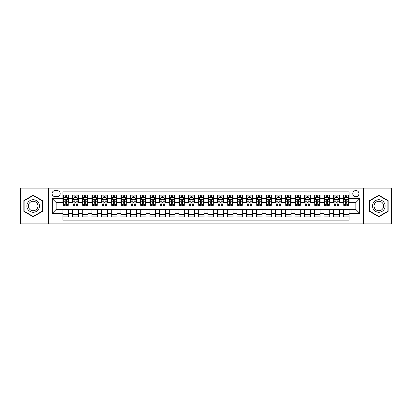 <?xml version="1.0" encoding="UTF-8"?>
<svg xmlns="http://www.w3.org/2000/svg" width="412" height="412" viewBox="0 0 412 412"><rect width="100%" height="100%" fill="white"/><g stroke="black" fill="none" stroke-linecap="round" stroke-linejoin="round"><path stroke-width="0.62" d="M355.865 190.529A3.095 3.095 0 0 0 352.775 193.625A3.095 3.095 0 0 0 355.865 196.72A3.095 3.095 0 0 0 358.96 193.625A3.095 3.095 0 0 0 355.865 190.529M363.6 223.886L391.4 223.886L391.4 188.114L363.6 188.114L363.6 223.886L48.4 223.886L48.4 188.114L20.6 188.114L20.6 223.886L48.4 223.886M349.098 195.123L343.299 195.123L343.299 198.651L339.431 198.651L339.431 202.519L343.299 202.519L343.299 198.651M339.431 198.651L339.431 195.123L333.627 195.123L333.627 198.651L329.76 198.651L329.76 202.519L333.627 202.519L333.627 198.651M329.76 198.651L329.76 195.123L323.961 195.123L323.961 198.651L320.093 198.651L320.093 202.519L323.961 202.519L323.961 198.651M320.093 198.651L320.093 195.123L314.289 195.123L314.289 198.651L310.421 198.651L310.421 202.519L314.289 202.519L314.289 198.651M310.421 198.651L310.421 195.123L304.623 195.123L304.623 198.651L300.755 198.651L300.755 202.519L304.623 202.519L304.623 198.651M300.755 198.651L300.755 195.123L294.951 195.123L294.951 198.651L291.088 198.651L291.088 202.519L294.951 202.519L294.951 198.651M291.088 198.651L291.088 195.123L285.284 195.123L285.284 198.651L281.417 198.651L281.417 202.519L285.284 202.519L285.284 198.651M281.417 198.651L281.417 195.123L275.618 195.123L275.618 198.651L271.75 198.651L271.75 202.519L275.618 202.519L275.618 198.651M271.75 198.651L271.75 195.123L265.946 195.123L265.946 198.651L262.078 198.651L262.078 202.519L265.946 202.519L265.946 198.651M262.078 198.651L262.078 195.123L256.279 195.123L256.279 198.651L252.412 198.651L252.412 202.519L256.279 202.519L256.279 198.651M252.412 198.651L252.412 195.123L246.608 195.123L246.608 198.651L242.74 198.651L242.74 202.519L246.608 202.519L246.608 198.651M242.74 198.651L242.74 195.123L236.941 195.123L236.941 198.651L233.074 198.651L233.074 202.519L236.941 202.519L236.941 198.651M233.074 198.651L233.074 195.123L227.27 195.123L227.27 198.651L223.402 198.651L223.402 202.519L227.27 202.519L227.27 198.651M223.402 198.651L223.402 195.123L217.603 195.123L217.603 198.651L213.735 198.651L213.735 202.519L217.603 202.519L217.603 198.651M213.735 198.651L213.735 195.123L207.931 195.123L207.931 198.651L204.069 198.651L204.069 202.519L207.931 202.519L207.931 198.651M204.069 198.651L204.069 195.123L198.265 195.123L198.265 198.651L194.397 198.651L194.397 202.519L198.265 202.519L198.265 198.651M194.397 198.651L194.397 195.123L188.598 195.123L188.598 198.651L184.731 198.651L184.731 202.519L188.598 202.519L188.598 198.651M184.731 198.651L184.731 195.123L178.926 195.123L178.926 198.651L175.059 198.651L175.059 202.519L178.926 202.519L178.926 198.651M175.059 198.651L175.059 195.123L169.26 195.123L169.26 198.651L165.392 198.651L165.392 202.519L169.26 202.519L169.26 198.651M165.392 198.651L165.392 195.123L159.588 195.123L159.588 198.651L155.721 198.651L155.721 202.519L159.588 202.519L159.588 198.651M155.721 198.651L155.721 195.123L149.922 195.123L149.922 198.651L146.054 198.651L146.054 202.519L149.922 202.519L149.922 198.651M146.054 198.651L146.054 195.123L140.25 195.123L140.25 198.651L136.382 198.651L136.382 202.519L140.25 202.519L140.25 198.651M136.382 198.651L136.382 195.123L130.583 195.123L130.583 198.651L126.716 198.651L126.716 202.519L130.583 202.519L130.583 198.651M126.716 198.651L126.716 195.123L120.912 195.123L120.912 198.651L117.049 198.651L117.049 202.519L120.912 202.519L120.912 198.651M117.049 198.651L117.049 195.123L111.245 195.123L111.245 198.651L107.377 198.651L107.377 202.519L111.245 202.519L111.245 198.651M107.377 198.651L107.377 195.123L101.579 195.123L101.579 198.651L97.711 198.651L97.711 202.519L101.579 202.519L101.579 198.651M97.711 198.651L97.711 195.123L91.907 195.123L91.907 198.651L88.039 198.651L88.039 202.519L91.907 202.519L91.907 198.651M88.039 198.651L88.039 195.123L82.24 195.123L82.24 198.651L78.373 198.651L78.373 202.519L82.24 202.519L82.24 198.651M78.373 198.651L78.373 195.123L72.569 195.123L72.569 202.519L68.701 202.519L68.701 195.123L62.902 195.123M62.902 216.877L68.701 216.877L68.701 209.481L72.569 209.481L72.569 216.877L78.373 216.877L78.373 209.481L82.24 209.481L82.24 213.349L78.373 213.349M82.24 213.349L82.24 216.877L88.039 216.877L88.039 209.481L91.907 209.481L91.907 213.349L88.039 213.349M91.907 213.349L91.907 216.877L97.711 216.877L97.711 209.481L101.579 209.481L101.579 213.349L97.711 213.349M101.579 213.349L101.579 216.877L107.377 216.877L107.377 209.481L111.245 209.481L111.245 213.349L107.377 213.349M111.245 213.349L111.245 216.877L117.049 216.877L117.049 209.481L120.912 209.481L120.912 213.349L117.049 213.349M120.912 213.349L120.912 216.877L126.716 216.877L126.716 209.481L130.583 209.481L130.583 213.349L126.716 213.349M130.583 213.349L130.583 216.877L136.382 216.877L136.382 209.481L140.25 209.481L140.25 213.349L136.382 213.349M140.25 213.349L140.25 216.877L146.054 216.877L146.054 209.481L149.922 209.481L149.922 213.349L146.054 213.349M149.922 213.349L149.922 216.877L155.721 216.877L155.721 209.481L159.588 209.481L159.588 213.349L155.721 213.349M159.588 213.349L159.588 216.877L165.392 216.877L165.392 209.481L169.26 209.481L169.26 213.349L165.392 213.349M169.26 213.349L169.26 216.877L175.059 216.877L175.059 209.481L178.926 209.481L178.926 213.349L175.059 213.349M178.926 213.349L178.926 216.877L184.731 216.877L184.731 209.481L188.598 209.481L188.598 213.349L184.731 213.349M188.598 213.349L188.598 216.877L194.397 216.877L194.397 209.481L198.265 209.481L198.265 213.349L194.397 213.349M198.265 213.349L198.265 216.877L204.069 216.877L204.069 209.481L207.931 209.481L207.931 213.349L204.069 213.349M207.931 213.349L207.931 216.877L213.735 216.877L213.735 209.481L217.603 209.481L217.603 213.349L213.735 213.349M217.603 213.349L217.603 216.877L223.402 216.877L223.402 209.481L227.27 209.481L227.27 213.349L223.402 213.349M227.27 213.349L227.27 216.877L233.074 216.877L233.074 209.481L236.941 209.481L236.941 213.349L233.074 213.349M236.941 213.349L236.941 216.877L242.74 216.877L242.74 209.481L246.608 209.481L246.608 213.349L242.74 213.349M246.608 213.349L246.608 216.877L252.412 216.877L252.412 209.481L256.279 209.481L256.279 213.349L252.412 213.349M256.279 213.349L256.279 216.877L262.078 216.877L262.078 209.481L265.946 209.481L265.946 213.349L262.078 213.349M265.946 213.349L265.946 216.877L271.75 216.877L271.75 209.481L275.618 209.481L275.618 213.349L271.75 213.349M275.618 213.349L275.618 216.877L281.417 216.877L281.417 209.481L285.284 209.481L285.284 213.349L281.417 213.349M285.284 213.349L285.284 216.877L291.088 216.877L291.088 209.481L294.951 209.481L294.951 213.349L291.088 213.349M294.951 213.349L294.951 216.877L300.755 216.877L300.755 209.481L304.623 209.481L304.623 213.349L300.755 213.349M304.623 213.349L304.623 216.877L310.421 216.877L310.421 209.481L314.289 209.481L314.289 213.349L310.421 213.349M314.289 213.349L314.289 216.877L320.093 216.877L320.093 209.481L323.961 209.481L323.961 213.349L320.093 213.349M323.961 213.349L323.961 216.877L329.76 216.877L329.76 209.481L333.627 209.481L333.627 213.349L329.76 213.349M333.627 213.349L333.627 216.877L339.431 216.877L339.431 209.481L343.299 209.481L343.299 213.349L339.431 213.349M55.069 196.622L57.196 196.622A2.997 2.997 0 0 0 60.193 193.625A2.997 2.997 0 0 0 57.196 190.627L55.069 190.627A2.997 2.997 0 0 0 52.072 193.625A2.997 2.997 0 0 0 55.069 196.622M363.6 188.114L48.4 188.114M349.098 198.651L349.098 191.884L62.902 191.884L62.902 202.519L56.135 202.519L56.135 209.481L62.902 209.481L62.902 220.116L349.098 220.116L349.098 209.481L355.865 209.481L355.865 202.519L349.098 202.519L349.098 198.651L359.733 198.651L359.733 213.349L349.098 213.349M62.902 213.349L52.267 213.349L52.267 198.651L62.902 198.651M343.299 213.349L343.299 216.877L349.098 216.877M62.902 197.539L63.386 197.539M65.22 197.539L66.383 197.539M68.217 197.539L68.701 197.539M62.902 202.421L63.386 202.421M65.22 202.421L66.383 202.421M68.217 202.421L68.701 202.421M62.902 209.579L68.701 209.579M62.902 214.461L68.701 214.461M72.569 202.421L73.053 202.421M74.891 202.421L76.05 202.421M77.889 202.421L78.373 202.421M72.569 197.539L73.053 197.539M74.891 197.539L76.05 197.539M77.889 197.539L78.373 197.539M72.569 209.579L78.373 209.579M72.569 214.461L78.373 214.461M82.24 209.579L88.039 209.579M82.24 214.461L88.039 214.461M82.24 197.539L82.724 197.539M84.558 197.539L85.722 197.539M87.555 197.539L88.039 197.539M82.24 202.421L82.724 202.421M84.558 202.421L85.722 202.421M87.555 202.421L88.039 202.421M91.907 209.579L97.711 209.579M91.907 214.461L97.711 214.461M91.907 197.539L92.391 197.539M94.23 197.539L95.388 197.539M97.227 197.539L97.711 197.539M91.907 202.421L92.391 202.421M94.23 202.421L95.388 202.421M97.227 202.421L97.711 202.421M101.579 209.579L107.377 209.579M101.579 214.461L107.377 214.461M101.579 197.539L102.058 197.539M103.896 197.539L105.055 197.539M106.893 197.539L107.377 197.539M101.579 202.421L102.058 202.421M103.896 202.421L105.055 202.421M106.893 202.421L107.377 202.421M111.245 209.579L117.049 209.579M111.245 214.461L117.049 214.461M111.245 197.539L111.729 197.539M113.568 197.539L114.727 197.539M116.565 197.539L117.049 197.539M111.245 202.421L111.729 202.421M113.568 202.421L114.727 202.421M116.565 202.421L117.049 202.421M120.912 209.579L126.716 209.579M120.912 214.461L126.716 214.461M120.912 197.539L121.396 197.539M123.234 197.539L124.393 197.539M126.232 197.539L126.716 197.539M120.912 202.421L121.396 202.421M123.234 202.421L124.393 202.421M126.232 202.421L126.716 202.421M130.583 209.579L136.382 209.579M130.583 214.461L136.382 214.461M130.583 197.539L131.067 197.539M132.906 197.539L134.065 197.539M135.903 197.539L136.382 197.539M130.583 202.421L131.067 202.421M132.906 202.421L134.065 202.421M135.903 202.421L136.382 202.421M140.25 209.579L146.054 209.579M140.25 214.461L146.054 214.461M140.25 197.539L140.734 197.539M142.573 197.539L143.731 197.539M145.57 197.539L146.054 197.539M140.25 202.421L140.734 202.421M142.573 202.421L143.731 202.421M145.57 202.421L146.054 202.421M149.922 209.579L155.721 209.579M149.922 214.461L155.721 214.461M149.922 197.539L150.406 197.539M152.239 197.539L153.403 197.539M155.236 197.539L155.721 197.539M149.922 202.421L150.406 202.421M152.239 202.421L153.403 202.421M155.236 202.421L155.721 202.421M159.588 209.579L165.392 209.579M159.588 214.461L165.392 214.461M159.588 197.539L160.072 197.539M161.911 197.539L163.07 197.539M164.908 197.539L165.392 197.539M159.588 202.421L160.072 202.421M161.911 202.421L163.07 202.421M164.908 202.421L165.392 202.421M169.26 209.579L175.059 209.579M169.26 214.461L175.059 214.461M169.26 197.539L169.744 197.539M171.577 197.539L172.741 197.539M174.575 197.539L175.059 197.539M169.26 202.421L169.744 202.421M171.577 202.421L172.741 202.421M174.575 202.421L175.059 202.421M178.926 209.579L184.731 209.579M178.926 214.461L184.731 214.461M178.926 197.539L179.411 197.539M181.249 197.539L182.408 197.539M184.246 197.539L184.731 197.539M178.926 202.421L179.411 202.421M181.249 202.421L182.408 202.421M184.246 202.421L184.731 202.421M188.598 209.579L194.397 209.579M188.598 214.461L194.397 214.461M188.598 197.539L189.077 197.539M190.916 197.539L192.074 197.539M193.913 197.539L194.397 197.539M188.598 202.421L189.077 202.421M190.916 202.421L192.074 202.421M193.913 202.421L194.397 202.421M198.265 209.579L204.069 209.579M198.265 214.461L204.069 214.461M198.265 197.539L198.749 197.539M200.587 197.539L201.746 197.539M203.585 197.539L204.069 197.539M198.265 202.421L198.749 202.421M200.587 202.421L201.746 202.421M203.585 202.421L204.069 202.421M207.931 209.579L213.735 209.579M207.931 214.461L213.735 214.461M207.931 197.539L208.415 197.539M210.254 197.539L211.413 197.539M213.251 197.539L213.735 197.539M207.931 202.421L208.415 202.421M210.254 202.421L211.413 202.421M213.251 202.421L213.735 202.421M217.603 209.579L223.402 209.579M217.603 214.461L223.402 214.461M217.603 197.539L218.087 197.539M219.926 197.539L221.084 197.539M222.923 197.539L223.402 197.539M217.603 202.421L218.087 202.421M219.926 202.421L221.084 202.421M222.923 202.421L223.402 202.421M227.27 209.579L233.074 209.579M227.27 214.461L233.074 214.461M227.27 197.539L227.754 197.539M229.592 197.539L230.751 197.539M232.589 197.539L233.074 197.539M227.27 202.421L227.754 202.421M229.592 202.421L230.751 202.421M232.589 202.421L233.074 202.421M236.941 209.579L242.74 209.579M236.941 214.461L242.74 214.461M236.941 197.539L237.425 197.539M239.259 197.539L240.423 197.539M242.256 197.539L242.74 197.539M236.941 202.421L237.425 202.421M239.259 202.421L240.423 202.421M242.256 202.421L242.74 202.421M246.608 209.579L252.412 209.579M246.608 214.461L252.412 214.461M246.608 197.539L247.092 197.539M248.93 197.539L250.089 197.539M251.928 197.539L252.412 197.539M246.608 202.421L247.092 202.421M248.93 202.421L250.089 202.421M251.928 202.421L252.412 202.421M256.279 209.579L262.078 209.579M256.279 214.461L262.078 214.461M256.279 197.539L256.764 197.539M258.597 197.539L259.761 197.539M261.594 197.539L262.078 197.539M256.279 202.421L256.764 202.421M258.597 202.421L259.761 202.421M261.594 202.421L262.078 202.421M265.946 209.579L271.75 209.579M265.946 214.461L271.75 214.461M265.946 197.539L266.43 197.539M268.269 197.539L269.427 197.539M271.266 197.539L271.75 197.539M265.946 202.421L266.43 202.421M268.269 202.421L269.427 202.421M271.266 202.421L271.75 202.421M275.618 209.579L281.417 209.579M275.618 214.461L281.417 214.461M275.618 197.539L276.097 197.539M277.935 197.539L279.094 197.539M280.933 197.539L281.417 197.539M275.618 202.421L276.097 202.421M277.935 202.421L279.094 202.421M280.933 202.421L281.417 202.421M285.284 209.579L291.088 209.579M285.284 214.461L291.088 214.461M285.284 197.539L285.768 197.539M287.607 197.539L288.766 197.539M290.604 197.539L291.088 197.539M285.284 202.421L285.768 202.421M287.607 202.421L288.766 202.421M290.604 202.421L291.088 202.421M294.951 209.579L300.755 209.579M294.951 214.461L300.755 214.461M294.951 197.539L295.435 197.539M297.273 197.539L298.432 197.539M300.271 197.539L300.755 197.539M294.951 202.421L295.435 202.421M297.273 202.421L298.432 202.421M300.271 202.421L300.755 202.421M304.623 209.579L310.421 209.579M304.623 214.461L310.421 214.461M304.623 197.539L305.107 197.539M306.945 197.539L308.104 197.539M309.942 197.539L310.421 197.539M304.623 202.421L305.107 202.421M306.945 202.421L308.104 202.421M309.942 202.421L310.421 202.421M314.289 209.579L320.093 209.579M314.289 214.461L320.093 214.461M314.289 197.539L314.773 197.539M316.612 197.539L317.77 197.539M319.609 197.539L320.093 197.539M314.289 202.421L314.773 202.421M316.612 202.421L317.77 202.421M319.609 202.421L320.093 202.421M323.961 209.579L329.76 209.579M323.961 214.461L329.76 214.461M323.961 197.539L324.445 197.539M326.278 197.539L327.442 197.539M329.276 197.539L329.76 197.539M323.961 202.421L324.445 202.421M326.278 202.421L327.442 202.421M329.276 202.421L329.76 202.421M333.627 209.579L339.431 209.579M333.627 214.461L339.431 214.461M333.627 197.539L334.111 197.539M335.95 197.539L337.109 197.539M338.947 197.539L339.431 197.539M333.627 202.421L334.111 202.421M335.95 202.421L337.109 202.421M338.947 202.421L339.431 202.421M343.299 209.579L349.098 209.579M343.299 214.461L349.098 214.461M343.299 197.539L343.783 197.539M345.617 197.539L346.78 197.539M348.614 197.539L349.098 197.539M343.299 202.421L343.783 202.421M345.617 202.421L346.78 202.421M348.614 202.421L349.098 202.421M56.135 202.519L52.267 198.651M56.135 209.481L52.267 213.349M359.733 198.651L355.865 202.519M359.733 213.349L355.865 209.481M33.171 216.774L42.498 211.387L42.498 200.613L33.171 195.226L23.839 200.613L23.839 211.387L33.171 216.774M388.161 200.613L378.829 195.226L369.502 200.613L369.502 211.387L378.829 216.774L388.161 211.387L388.161 200.613M66.383 196.38L65.22 196.38M68.217 204.63L66.383 204.63L66.383 205.418L68.217 205.418L68.217 199.521L67.254 197.59L64.349 197.59L63.386 199.521L63.386 205.418L65.22 205.418L65.22 204.63L63.386 204.63M63.386 199.521L63.386 195.123M68.217 199.521L68.217 195.123M65.22 197.59L65.22 195.123M66.383 195.123L66.383 197.59M66.383 204.63L66.383 200.247C65.997 199.501 65.611 199.501 65.22 200.247L65.22 204.63M33.171 199.717A6.283 6.283 0 0 0 26.883 206A6.283 6.283 0 0 0 33.171 212.283A6.283 6.283 0 0 0 39.454 206A6.283 6.283 0 0 0 33.171 199.717M33.171 201.241A4.759 4.759 0 0 0 28.413 206A4.759 4.759 0 0 0 33.171 210.759A4.759 4.759 0 0 0 37.93 206A4.759 4.759 0 0 0 33.171 201.241M42.209 211.217L33.171 216.439L24.128 211.217L24.128 200.783L33.171 195.561L42.209 200.783L42.209 211.217M373.385 202.858A6.283 6.283 0 0 0 375.687 211.444A6.283 6.283 0 0 0 384.272 209.142A6.283 6.283 0 0 0 381.97 200.556A6.283 6.283 0 0 0 373.385 202.858M374.709 203.621A4.759 4.759 0 0 0 376.45 210.12A4.759 4.759 0 0 0 382.949 208.379A4.759 4.759 0 0 0 381.208 201.88A4.759 4.759 0 0 0 374.709 203.621M387.872 200.783L387.872 211.217L378.829 216.439L369.791 211.217L369.791 200.783L378.829 195.561L387.872 200.783M76.05 196.38L74.891 196.38M77.889 204.63L76.05 204.63L76.05 205.418L77.889 205.418L77.889 199.521L76.92 197.59L74.021 197.59L73.053 199.521L73.053 205.418L74.891 205.418L74.891 204.63L73.053 204.63M73.053 199.521L73.053 195.123M77.889 199.521L77.889 195.123M74.891 197.59L74.891 195.123M76.05 195.123L76.05 197.59M76.05 204.63L76.05 200.247C75.664 199.501 75.278 199.501 74.891 200.247L74.891 204.63M85.722 196.38L84.558 196.38M87.555 204.63L85.722 204.63L85.722 205.418L87.555 205.418L87.555 199.521L86.592 197.59L83.688 197.59L82.724 199.521L82.724 205.418L84.558 205.418L84.558 204.63L82.724 204.63M82.724 199.521L82.724 195.123M87.555 199.521L87.555 195.123M84.558 197.59L84.558 195.123M85.722 195.123L85.722 197.59M85.722 204.63L85.722 200.247C85.335 199.501 84.944 199.501 84.558 200.247L84.558 204.63M95.388 196.38L94.23 196.38M97.227 204.63L95.388 204.63L95.388 205.418L97.227 205.418L97.227 199.521L96.259 197.59L93.359 197.59L92.391 199.521L92.391 205.418L94.23 205.418L94.23 204.63L92.391 204.63M92.391 199.521L92.391 195.123M97.227 199.521L97.227 195.123M94.23 197.59L94.23 195.123M95.388 195.123L95.388 197.59M95.388 204.63L95.388 200.247C95.002 199.501 94.616 199.501 94.23 200.247L94.23 204.63M105.055 196.38L103.896 196.38M106.893 204.63L105.055 204.63L105.055 205.418L106.893 205.418L106.893 199.521L105.925 197.59L103.026 197.59L102.058 199.521L102.058 205.418L103.896 205.418L103.896 204.63L102.058 204.63M102.058 199.521L102.058 195.123M106.893 199.521L106.893 195.123M103.896 197.59L103.896 195.123M105.055 195.123L105.055 197.59M105.055 204.63L105.055 200.247C104.669 199.501 104.282 199.501 103.896 200.247L103.896 204.63M114.727 196.38L113.568 196.38M116.565 204.63L114.727 204.63L114.727 205.418L116.565 205.418L116.565 199.521L115.597 197.59L112.697 197.59L111.729 199.521L111.729 205.418L113.568 205.418L113.568 204.63L111.729 204.63M111.729 199.521L111.729 195.123M116.565 199.521L116.565 195.123M113.568 197.59L113.568 195.123M114.727 195.123L114.727 197.59M114.727 204.63L114.727 200.247C114.34 199.501 113.954 199.501 113.568 200.247L113.568 204.63M124.393 196.38L123.234 196.38M126.232 204.63L124.393 204.63L124.393 205.418L126.232 205.418L126.232 199.521L125.263 197.59L122.364 197.59L121.396 199.521L121.396 205.418L123.234 205.418L123.234 204.63L121.396 204.63M121.396 199.521L121.396 195.123M126.232 199.521L126.232 195.123M123.234 197.59L123.234 195.123M124.393 195.123L124.393 197.59M124.393 204.63L124.393 200.247C124.007 199.501 123.621 199.501 123.234 200.247L123.234 204.63M134.065 196.38L132.906 196.38M135.903 204.63L134.065 204.63L134.065 205.418L135.903 205.418L135.903 199.521L134.935 197.59L132.036 197.59L131.067 199.521L131.067 205.418L132.906 205.418L132.906 204.63L131.067 204.63M131.067 199.521L131.067 195.123M135.903 199.521L135.903 195.123M132.906 197.59L132.906 195.123M134.065 195.123L134.065 197.59M134.065 204.63L134.065 200.247C133.679 199.501 133.292 199.501 132.906 200.247L132.906 204.63M143.731 196.38L142.573 196.38M145.57 204.63L143.731 204.63L143.731 205.418L145.57 205.418L145.57 199.521L144.602 197.59L141.702 197.59L140.734 199.521L140.734 205.418L142.573 205.418L142.573 204.63L140.734 204.63M140.734 199.521L140.734 195.123M145.57 199.521L145.57 195.123M142.573 197.59L142.573 195.123M143.731 195.123L143.731 197.59M143.731 204.63L143.731 200.247C143.345 199.501 142.959 199.501 142.573 200.247L142.573 204.63M153.403 196.38L152.239 196.38M155.236 204.63L153.403 204.63L153.403 205.418L155.236 205.418L155.236 199.521L154.273 197.59L151.369 197.59L150.406 199.521L150.406 205.418L152.239 205.418L152.239 204.63L150.406 204.63M150.406 199.521L150.406 195.123M155.236 199.521L155.236 195.123M152.239 197.59L152.239 195.123M153.403 195.123L153.403 197.59M153.403 204.63L153.403 200.247C153.017 199.501 152.631 199.501 152.239 200.247L152.239 204.63M163.07 196.38L161.911 196.38M164.908 204.63L163.07 204.63L163.07 205.418L164.908 205.418L164.908 199.521L163.94 197.59L161.041 197.59L160.072 199.521L160.072 205.418L161.911 205.418L161.911 204.63L160.072 204.63M160.072 199.521L160.072 195.123M164.908 199.521L164.908 195.123M161.911 197.59L161.911 195.123M163.07 195.123L163.07 197.59M163.07 204.63L163.07 200.247C162.683 199.501 162.297 199.501 161.911 200.247L161.911 204.63M172.741 196.38L171.577 196.38M174.575 204.63L172.741 204.63L172.741 205.418L174.575 205.418L174.575 199.521L173.612 197.59L170.707 197.59L169.744 199.521L169.744 205.418L171.577 205.418L171.577 204.63L169.744 204.63M169.744 199.521L169.744 195.123M174.575 199.521L174.575 195.123M171.577 197.59L171.577 195.123M172.741 195.123L172.741 197.59M172.741 204.63L172.741 200.247C172.355 199.501 171.964 199.501 171.577 200.247L171.577 204.63M182.408 196.38L181.249 196.38M184.246 204.63L182.408 204.63L182.408 205.418L184.246 205.418L184.246 199.521L183.278 197.59L180.379 197.59L179.411 199.521L179.411 205.418L181.249 205.418L181.249 204.63L179.411 204.63M179.411 199.521L179.411 195.123M184.246 199.521L184.246 195.123M181.249 197.59L181.249 195.123M182.408 195.123L182.408 197.59M182.408 204.63L182.408 200.247C182.022 199.501 181.635 199.501 181.249 200.247L181.249 204.63M192.074 196.38L190.916 196.38M193.913 204.63L192.074 204.63L192.074 205.418L193.913 205.418L193.913 199.521L192.945 197.59L190.045 197.59L189.077 199.521L189.077 205.418L190.916 205.418L190.916 204.63L189.077 204.63M189.077 199.521L189.077 195.123M193.913 199.521L193.913 195.123M190.916 197.59L190.916 195.123M192.074 195.123L192.074 197.59M192.074 204.63L192.074 200.247C191.688 199.501 191.302 199.501 190.916 200.247L190.916 204.63M201.746 196.38L200.587 196.38M203.585 204.63L201.746 204.63L201.746 205.418L203.585 205.418L203.585 199.521L202.616 197.59L199.717 197.59L198.749 199.521L198.749 205.418L200.587 205.418L200.587 204.63L198.749 204.63M198.749 199.521L198.749 195.123M203.585 199.521L203.585 195.123M200.587 197.59L200.587 195.123M201.746 195.123L201.746 197.59M201.746 204.63L201.746 200.247C201.36 199.501 200.974 199.501 200.587 200.247L200.587 204.63M211.413 196.38L210.254 196.38M213.251 204.63L211.413 204.63L211.413 205.418L213.251 205.418L213.251 199.521L212.283 197.59L209.384 197.59L208.415 199.521L208.415 205.418L210.254 205.418L210.254 204.63L208.415 204.63M208.415 199.521L208.415 195.123M213.251 199.521L213.251 195.123M210.254 197.59L210.254 195.123M211.413 195.123L211.413 197.59M211.413 204.63L211.413 200.247C211.026 199.501 210.64 199.501 210.254 200.247L210.254 204.63M221.084 196.38L219.926 196.38M222.923 204.63L221.084 204.63L221.084 205.418L222.923 205.418L222.923 199.521L221.955 197.59L219.055 197.59L218.087 199.521L218.087 205.418L219.926 205.418L219.926 204.63L218.087 204.63M218.087 199.521L218.087 195.123M222.923 199.521L222.923 195.123M219.926 197.59L219.926 195.123M221.084 195.123L221.084 197.59M221.084 204.63L221.084 200.247C220.698 199.501 220.312 199.501 219.926 200.247L219.926 204.63M230.751 196.38L229.592 196.38M232.589 204.63L230.751 204.63L230.751 205.418L232.589 205.418L232.589 199.521L231.621 197.59L228.722 197.59L227.754 199.521L227.754 205.418L229.592 205.418L229.592 204.63L227.754 204.63M227.754 199.521L227.754 195.123M232.589 199.521L232.589 195.123M229.592 197.59L229.592 195.123M230.751 195.123L230.751 197.59M230.751 204.63L230.751 200.247C230.365 199.501 229.978 199.501 229.592 200.247L229.592 204.63M240.423 196.38L239.259 196.38M242.256 204.63L240.423 204.63L240.423 205.418L242.256 205.418L242.256 199.521L241.293 197.59L238.388 197.59L237.425 199.521L237.425 205.418L239.259 205.418L239.259 204.63L237.425 204.63M237.425 199.521L237.425 195.123M242.256 199.521L242.256 195.123M239.259 197.59L239.259 195.123M240.423 195.123L240.423 197.59M240.423 204.63L240.423 200.247C240.036 199.501 239.65 199.501 239.259 200.247L239.259 204.63M250.089 196.38L248.93 196.38M251.928 204.63L250.089 204.63L250.089 205.418L251.928 205.418L251.928 199.521L250.96 197.59L248.06 197.59L247.092 199.521L247.092 205.418L248.93 205.418L248.93 204.63L247.092 204.63M247.092 199.521L247.092 195.123M251.928 199.521L251.928 195.123M248.93 197.59L248.93 195.123M250.089 195.123L250.089 197.59M250.089 204.63L250.089 200.247C249.703 199.501 249.317 199.501 248.93 200.247L248.93 204.63M259.761 196.38L258.597 196.38M261.594 204.63L259.761 204.63L259.761 205.418L261.594 205.418L261.594 199.521L260.631 197.59L257.727 197.59L256.764 199.521L256.764 205.418L258.597 205.418L258.597 204.63L256.764 204.63M256.764 199.521L256.764 195.123M261.594 199.521L261.594 195.123M258.597 197.59L258.597 195.123M259.761 195.123L259.761 197.59M259.761 204.63L259.761 200.247C259.375 199.501 258.983 199.501 258.597 200.247L258.597 204.63M269.427 196.38L268.269 196.38M271.266 204.63L269.427 204.63L269.427 205.418L271.266 205.418L271.266 199.521L270.298 197.59L267.398 197.59L266.43 199.521L266.43 205.418L268.269 205.418L268.269 204.63L266.43 204.63M266.43 199.521L266.43 195.123M271.266 199.521L271.266 195.123M268.269 197.59L268.269 195.123M269.427 195.123L269.427 197.59M269.427 204.63L269.427 200.247C269.041 199.501 268.655 199.501 268.269 200.247L268.269 204.63M279.094 196.38L277.935 196.38M280.933 204.63L279.094 204.63L279.094 205.418L280.933 205.418L280.933 199.521L279.964 197.59L277.065 197.59L276.097 199.521L276.097 205.418L277.935 205.418L277.935 204.63L276.097 204.63M276.097 199.521L276.097 195.123M280.933 199.521L280.933 195.123M277.935 197.59L277.935 195.123M279.094 195.123L279.094 197.59M279.094 204.63L279.094 200.247C278.708 199.501 278.321 199.501 277.935 200.247L277.935 204.63M288.766 196.38L287.607 196.38M290.604 204.63L288.766 204.63L288.766 205.418L290.604 205.418L290.604 199.521L289.636 197.59L286.737 197.59L285.768 199.521L285.768 205.418L287.607 205.418L287.607 204.63L285.768 204.63M285.768 199.521L285.768 195.123M290.604 199.521L290.604 195.123M287.607 197.59L287.607 195.123M288.766 195.123L288.766 197.59M288.766 204.63L288.766 200.247C288.379 199.501 287.993 199.501 287.607 200.247L287.607 204.63M298.432 196.38L297.273 196.38M300.271 204.63L298.432 204.63L298.432 205.418L300.271 205.418L300.271 199.521L299.303 197.59L296.403 197.59L295.435 199.521L295.435 205.418L297.273 205.418L297.273 204.63L295.435 204.63M295.435 199.521L295.435 195.123M300.271 199.521L300.271 195.123M297.273 197.59L297.273 195.123M298.432 195.123L298.432 197.59M298.432 204.63L298.432 200.247C298.046 199.501 297.66 199.501 297.273 200.247L297.273 204.63M308.104 196.38L306.945 196.38M309.942 204.63L308.104 204.63L308.104 205.418L309.942 205.418L309.942 199.521L308.974 197.59L306.075 197.59L305.107 199.521L305.107 205.418L306.945 205.418L306.945 204.63L305.107 204.63M305.107 199.521L305.107 195.123M309.942 199.521L309.942 195.123M306.945 197.59L306.945 195.123M308.104 195.123L308.104 197.59M308.104 204.63L308.104 200.247C307.718 199.501 307.331 199.501 306.945 200.247L306.945 204.63M317.77 196.38L316.612 196.38M319.609 204.63L317.77 204.63L317.77 205.418L319.609 205.418L319.609 199.521L318.641 197.59L315.741 197.59L314.773 199.521L314.773 205.418L316.612 205.418L316.612 204.63L314.773 204.63M314.773 199.521L314.773 195.123M319.609 199.521L319.609 195.123M316.612 197.59L316.612 195.123M317.77 195.123L317.77 197.59M317.77 204.63L317.77 200.247C317.384 199.501 316.998 199.501 316.612 200.247L316.612 204.63M327.442 196.38L326.278 196.38M329.276 204.63L327.442 204.63L327.442 205.418L329.276 205.418L329.276 199.521L328.312 197.59L325.408 197.59L324.445 199.521L324.445 205.418L326.278 205.418L326.278 204.63L324.445 204.63M324.445 199.521L324.445 195.123M329.276 199.521L329.276 195.123M326.278 197.59L326.278 195.123M327.442 195.123L327.442 197.59M327.442 204.63L327.442 200.247C327.056 199.501 326.67 199.501 326.278 200.247L326.278 204.63M337.109 196.38L335.95 196.38M338.947 204.63L337.109 204.63L337.109 205.418L338.947 205.418L338.947 199.521L337.979 197.59L335.08 197.59L334.111 199.521L334.111 205.418L335.95 205.418L335.95 204.63L334.111 204.63M334.111 199.521L334.111 195.123M338.947 199.521L338.947 195.123M335.95 197.59L335.95 195.123M337.109 195.123L337.109 197.59M337.109 204.63L337.109 200.247C336.722 199.501 336.336 199.501 335.95 200.247L335.95 204.63M346.78 196.38L345.617 196.38M348.614 204.63L346.78 204.63L346.78 205.418L348.614 205.418L348.614 199.521L347.651 197.59L344.746 197.59L343.783 199.521L343.783 205.418L345.617 205.418L345.617 204.63L343.783 204.63M343.783 199.521L343.783 195.123M348.614 199.521L348.614 195.123M345.617 197.59L345.617 195.123M346.78 195.123L346.78 197.59M346.78 204.63L346.78 200.247C346.394 199.501 346.003 199.501 345.617 200.247L345.617 204.63M72.569 213.349L68.701 213.349M72.569 198.651L68.701 198.651M68.196 199.475L63.407 199.475M63.386 198.12L64.087 198.12M67.516 198.12L68.217 198.12M65.22 201.762L63.386 201.762M68.217 201.762L66.383 201.762M66.383 196.993L65.22 196.993M77.863 199.475L73.079 199.475M73.053 198.12L73.753 198.12M77.188 198.12L77.889 198.12M74.891 201.762L73.053 201.762M77.889 201.762L76.05 201.762M76.05 196.993L74.891 196.993M87.535 199.475L82.745 199.475M82.724 198.12L83.425 198.12M86.855 198.12L87.555 198.12M84.558 201.762L82.724 201.762M87.555 201.762L85.722 201.762M85.722 196.993L84.558 196.993M97.201 199.475L92.417 199.475M92.391 198.12L93.091 198.12M96.526 198.12L97.227 198.12M94.23 201.762L92.391 201.762M97.227 201.762L95.388 201.762M95.388 196.993L94.23 196.993M106.868 199.475L102.083 199.475M102.058 198.12L102.763 198.12M106.193 198.12L106.893 198.12M103.896 201.762L102.058 201.762M106.893 201.762L105.055 201.762M105.055 196.993L103.896 196.993M116.539 199.475L111.755 199.475M111.729 198.12L112.43 198.12M115.865 198.12L116.565 198.12M113.568 201.762L111.729 201.762M116.565 201.762L114.727 201.762M114.727 196.993L113.568 196.993M126.206 199.475L121.422 199.475M121.396 198.12L122.096 198.12M125.531 198.12L126.232 198.12M123.234 201.762L121.396 201.762M126.232 201.762L124.393 201.762M124.393 196.993L123.234 196.993M135.878 199.475L131.088 199.475M131.067 198.12L131.768 198.12M135.198 198.12L135.903 198.12M132.906 201.762L131.067 201.762M135.903 201.762L134.065 201.762M134.065 196.993L132.906 196.993M145.544 199.475L140.76 199.475M140.734 198.12L141.434 198.12M144.87 198.12L145.57 198.12M142.573 201.762L140.734 201.762M145.57 201.762L143.731 201.762M143.731 196.993L142.573 196.993M155.216 199.475L150.426 199.475M150.406 198.12L151.106 198.12M154.536 198.12L155.236 198.12M152.239 201.762L150.406 201.762M155.236 201.762L153.403 201.762M153.403 196.993L152.239 196.993M164.882 199.475L160.098 199.475M160.072 198.12L160.773 198.12M164.208 198.12L164.908 198.12M161.911 201.762L160.072 201.762M164.908 201.762L163.07 201.762M163.07 196.993L161.911 196.993M174.554 199.475L169.765 199.475M169.744 198.12L170.444 198.12M173.874 198.12L174.575 198.12M171.577 201.762L169.744 201.762M174.575 201.762L172.741 201.762M172.741 196.993L171.577 196.993M184.221 199.475L179.436 199.475M179.411 198.12L180.111 198.12M183.546 198.12L184.246 198.12M181.249 201.762L179.411 201.762M184.246 201.762L182.408 201.762M182.408 196.993L181.249 196.993M193.892 199.475L189.103 199.475M189.077 198.12L189.783 198.12M193.213 198.12L193.913 198.12M190.916 201.762L189.077 201.762M193.913 201.762L192.074 201.762M192.074 196.993L190.916 196.993M203.559 199.475L198.775 199.475M198.749 198.12L199.449 198.12M202.884 198.12L203.585 198.12M200.587 201.762L198.749 201.762M203.585 201.762L201.746 201.762M201.746 196.993L200.587 196.993M213.225 199.475L208.441 199.475M208.415 198.12L209.116 198.12M212.551 198.12L213.251 198.12M210.254 201.762L208.415 201.762M213.251 201.762L211.413 201.762M211.413 196.993L210.254 196.993M222.897 199.475L218.108 199.475M218.087 198.12L218.787 198.12M222.217 198.12L222.923 198.12M219.926 201.762L218.087 201.762M222.923 201.762L221.084 201.762M221.084 196.993L219.926 196.993M232.564 199.475L227.779 199.475M227.754 198.12L228.454 198.12M231.889 198.12L232.589 198.12M229.592 201.762L227.754 201.762M232.589 201.762L230.751 201.762M230.751 196.993L229.592 196.993M242.235 199.475L237.446 199.475M237.425 198.12L238.126 198.12M241.556 198.12L242.256 198.12M239.259 201.762L237.425 201.762M242.256 201.762L240.423 201.762M240.423 196.993L239.259 196.993M251.902 199.475L247.118 199.475M247.092 198.12L247.792 198.12M251.227 198.12L251.928 198.12M248.93 201.762L247.092 201.762M251.928 201.762L250.089 201.762M250.089 196.993L248.93 196.993M261.574 199.475L256.784 199.475M256.764 198.12L257.464 198.12M260.894 198.12L261.594 198.12M258.597 201.762L256.764 201.762M261.594 201.762L259.761 201.762M259.761 196.993L258.597 196.993M271.24 199.475L266.456 199.475M266.43 198.12L267.131 198.12M270.566 198.12L271.266 198.12M268.269 201.762L266.43 201.762M271.266 201.762L269.427 201.762M269.427 196.993L268.269 196.993M280.912 199.475L276.122 199.475M276.097 198.12L276.802 198.12M280.232 198.12L280.933 198.12M277.935 201.762L276.097 201.762M280.933 201.762L279.094 201.762M279.094 196.993L277.935 196.993M290.578 199.475L285.794 199.475M285.768 198.12L286.469 198.12M289.904 198.12L290.604 198.12M287.607 201.762L285.768 201.762M290.604 201.762L288.766 201.762M288.766 196.993L287.607 196.993M300.245 199.475L295.461 199.475M295.435 198.12L296.135 198.12M299.57 198.12L300.271 198.12M297.273 201.762L295.435 201.762M300.271 201.762L298.432 201.762M298.432 196.993L297.273 196.993M309.917 199.475L305.132 199.475M305.107 198.12L305.807 198.12M309.237 198.12L309.942 198.12M306.945 201.762L305.107 201.762M309.942 201.762L308.104 201.762M308.104 196.993L306.945 196.993M319.583 199.475L314.799 199.475M314.773 198.12L315.474 198.12M318.909 198.12L319.609 198.12M316.612 201.762L314.773 201.762M319.609 201.762L317.77 201.762M317.77 196.993L316.612 196.993M329.255 199.475L324.465 199.475M324.445 198.12L325.145 198.12M328.575 198.12L329.276 198.12M326.278 201.762L324.445 201.762M329.276 201.762L327.442 201.762M327.442 196.993L326.278 196.993M338.922 199.475L334.137 199.475M334.111 198.12L334.812 198.12M338.247 198.12L338.947 198.12M335.95 201.762L334.111 201.762M338.947 201.762L337.109 201.762M337.109 196.993L335.95 196.993M348.593 199.475L343.804 199.475M343.783 198.12L344.483 198.12M347.913 198.12L348.614 198.12M345.617 201.762L343.783 201.762M348.614 201.762L346.78 201.762M346.78 196.993L345.617 196.993"/></g></svg>
